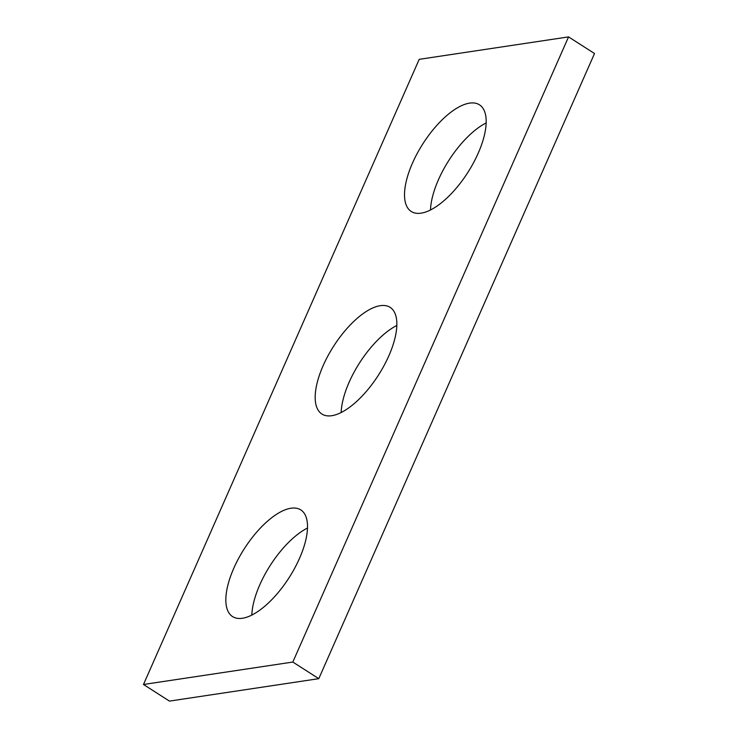 <?xml version="1.0" encoding="UTF-8"?>
<svg xmlns="http://www.w3.org/2000/svg" width="738" height="738" viewBox="0 0 738 738"><rect width="100%" height="100%" fill="white"/><g stroke="black" fill="none" stroke-linecap="round" stroke-linejoin="round"><path stroke-width="1.11" d="M419.212 59.335L143.486 684.486L292.82 662.051L568.546 36.9L419.212 59.335M568.546 36.9L594.514 53.514L318.788 678.665L169.454 701.1L143.486 684.486M318.788 678.665L292.82 662.051M251.833 615.058A63.311 26.66 122.6 0 1 307.497 528.039M430.503 209.961A63.311 26.66 122.6 0 1 486.167 122.942M341.168 412.514A63.311 26.66 122.6 0 1 396.832 325.486M290.947 508.233A63.311 26.66 122.6 0 1 300.8 509.912A63.311 26.66 122.6 0 1 289.139 577.605A63.311 26.66 122.6 0 1 232.562 616.581A63.311 26.66 122.6 0 1 238.586 558.454A63.311 26.66 122.6 0 1 290.947 508.233M469.617 103.126A63.311 26.66 122.6 0 1 479.469 104.814A63.311 26.66 122.6 0 1 467.809 172.507A63.311 26.66 122.6 0 1 411.232 211.474A63.311 26.66 122.6 0 1 417.256 153.356A63.311 26.66 122.6 0 1 469.617 103.126M380.282 305.68A63.311 26.66 122.6 0 1 390.134 307.359A63.311 26.66 122.6 0 1 378.474 375.061A63.311 26.66 122.6 0 1 321.897 414.027A63.311 26.66 122.6 0 1 327.921 355.901A63.311 26.66 122.6 0 1 380.282 305.68"/></g></svg>
